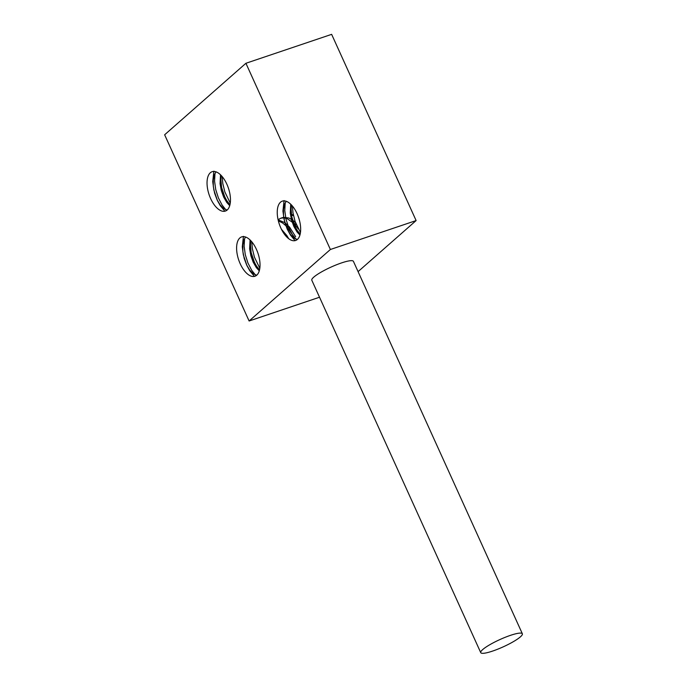 <?xml version="1.0" encoding="UTF-8"?>
<svg xmlns="http://www.w3.org/2000/svg" width="687" height="687" viewBox="0 0 687 687"><rect width="100%" height="100%" fill="white"/><g stroke="black" fill="none" stroke-linecap="round" stroke-linejoin="round"><path stroke-width="1.03" d="M290.721 204.228L290.266 213.116L291.511 219.969L293.847 226.452L296.964 231.845L299.918 235.109M297.334 239.488L293.942 238.028L290.429 234.465L287.269 229.175L284.865 222.743L283.533 215.89L283.473 209.372L284.744 203.91L286.204 201.274M300.167 234.173L296.732 229.793L293.847 223.945L291.829 217.04L291.056 210.437L291.443 204.958M283.465 200.887L285.354 201.025A20.773 10.193 71.4 0 1 299.472 220.433A20.773 10.193 71.4 0 1 295.59 240.493A20.773 10.193 71.4 0 1 279.291 224.074A20.773 10.193 71.4 0 1 282.314 201.136A20.773 10.193 71.4 0 1 283.465 200.887L284.229 200.63M242.829 236.637A20.773 10.193 71.4 0 0 241.669 236.886A20.773 10.193 71.4 0 0 238.655 259.823A20.773 10.193 71.4 0 0 254.954 276.243A20.773 10.193 71.4 0 0 258.836 256.182A20.773 10.193 71.4 0 0 244.718 236.775L242.829 236.637L243.593 236.38M249.115 320.992L164.64 134.781L245.92 63.273L330.387 249.493L249.115 320.992L319.524 297.231M213.262 171.467A20.773 10.193 71.4 0 0 212.111 171.707A20.773 10.193 71.4 0 0 209.088 194.644A20.773 10.193 71.4 0 0 225.388 211.064A20.773 10.193 71.4 0 0 229.269 191.012A20.773 10.193 71.4 0 0 215.151 171.595L213.262 171.467L214.026 171.209M296.329 224.761L293.478 222.734M288.609 227.363L285.766 225.327M286.359 236.56L282.932 231.974M250.077 239.978L249.621 248.866L250.867 255.719L253.202 262.202L256.328 267.595L259.282 270.858M256.698 275.238L253.297 273.778L249.785 270.214L246.624 264.924L244.22 258.492L242.889 251.64L242.837 245.122L244.108 239.66L245.568 237.024M259.523 269.922L256.096 265.551L253.211 259.695L251.184 252.79L250.42 246.186L250.798 240.708M281.644 229.492L286.908 235.632L288.695 238.681M330.387 249.493L416.116 220.57L331.641 34.35L245.92 63.273M416.116 220.57L358.082 271.623M220.51 174.807L220.063 183.687L221.3 190.539L223.644 197.023L226.762 202.416L229.716 205.688M227.131 210.067L223.73 208.608L220.226 205.035L217.058 199.745L214.653 193.322L213.322 186.46L213.271 179.942L214.542 174.489L216.001 171.844M229.965 204.743L226.53 200.372L223.644 194.515L221.618 187.62L220.853 181.016L221.231 175.529M222.236 176.662L222.786 183.472L224.864 191.956L230.257 203.112M215.005 173.468L214.559 181.076L215.735 189.552L218.372 197.856L222.116 205.078L225.834 209.75M224.889 211.21L220.269 205.671L217.607 200.879M217.375 200.389L213.872 190.007M213.906 190.213L212.73 181.66L213.855 171.261M229.759 205.542L224.872 197.349M225.096 197.796L221.575 187.362M221.618 187.611L220.467 174.987M293.289 214.619L291.425 214.722M295.479 222.571L292.645 220.115M292.55 220.055L288.926 218.011L283.705 217.324M283.645 217.332L281.653 217.985M295.659 236.714L289.631 227.208L284.925 222.717M284.839 222.657L278.106 219.849M286.737 236.955L281.438 229.26M251.803 241.833L252.352 248.642L254.422 257.136L259.823 268.282M244.572 238.638L244.125 246.255L245.302 254.731L247.938 263.035L251.682 270.249L255.401 274.929M254.448 276.38L249.836 270.841L247.174 266.049M246.942 265.568L243.438 255.178M243.258 254.379L242.296 246.839L243.421 236.44M259.317 270.721L254.439 262.52M254.662 262.975L251.141 252.541M251.184 252.79L250.034 240.167M278.355 220.87L282.58 222.966L285.801 225.662M285.929 225.791L292.456 234.671L294.251 238.252M278.08 219.737L280.708 218.234L283.748 217.848M283.791 217.848L287.114 218.638L293.512 223.06M293.641 223.181L298.347 229.037M291.503 215.246L293.486 215.581M292.439 206.083L292.988 212.893L295.067 221.386L300.468 232.532M285.208 202.888L284.77 210.505L285.947 218.981L288.574 227.285L292.327 234.499L296.037 239.179M295.092 240.63L290.472 235.091L287.364 229.372M287.587 229.819L284.075 219.428M284.109 219.642L282.932 211.089L284.057 200.69M299.961 234.971L295.084 226.77M295.298 227.217L291.777 216.791M291.82 217.04L290.678 204.417M482.695 649.576A22.843 4.002 155.6 0 0 480.745 652.65A22.843 4.002 155.6 0 0 503.21 646.853A22.843 4.002 155.6 0 0 522.36 633.775A22.843 4.002 155.6 0 0 505.323 637.253A22.843 4.002 155.6 0 0 482.695 649.576M522.36 633.775L353.419 261.343A22.843 4.002 155.6 0 0 336.381 264.821A22.843 4.002 155.6 0 0 313.753 277.144A22.843 4.002 155.6 0 0 311.804 280.219L480.745 652.65M217.161 199.951L217.607 200.887M246.727 265.122L247.174 266.067M243.473 255.392L243.267 254.388M282.537 217.616L280.708 218.234"/></g></svg>
